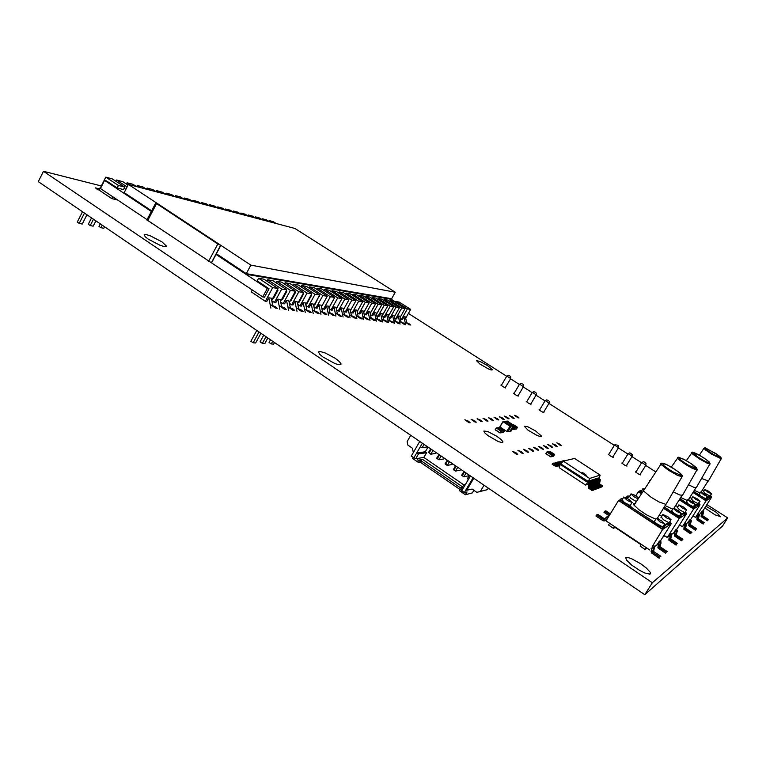 <?xml version="1.0" encoding="UTF-8"?>
<svg xmlns="http://www.w3.org/2000/svg" width="766" height="766" viewBox="0 0 766 766"><rect width="100%" height="100%" fill="white"/><g stroke="black" fill="none" stroke-linecap="round" stroke-linejoin="round"><path stroke-width="1.15" d="M640.788 563.757L631.136 558.471L627.632 557.428L625.841 557.772L626.387 559.936L631.519 564.982L639.572 570.411L644.819 573.016L649.894 574.146L650.487 573.686L650.286 572.394L646.542 568.142L640.788 563.757M496.751 436.208L487.674 431.421L483.853 431.086L485.108 433.221L488.009 435.682L498.254 441.58L502.372 442.652L502.994 441.896L501.079 439.493L496.751 436.208M521.435 451.662L517.94 450.274L521.914 453.185L523.216 453.28L521.435 451.662M515.92 452.696L512.358 451.289L516.399 454.248L517.711 454.334L515.92 452.696M335.259 358.344L325.349 353.011L320.178 351.47L318.465 351.862L319.719 354.285L323.041 357.052L335.144 363.611L338.945 364.712L340.918 364.501L341.081 363.917L339.386 361.571L335.259 358.344M275.77 306.84L270.676 304.801L275.54 308.133L277.34 308.315L275.77 306.84M474.652 420.697L471.1 419.27L474.987 422.085L476.299 422.19L474.652 420.697M284.626 307.961L279.638 305.96L284.416 309.244L286.187 309.426L284.626 307.961M468.514 421.243L464.895 419.806L468.849 422.669L470.171 422.765L468.514 421.243M531.987 449.69L528.617 448.33L532.475 451.155L533.739 451.26L531.987 449.69M526.788 450.667L523.36 449.288L527.276 452.151L528.559 452.256L526.788 450.667M546.503 446.808L543.314 445.486L547.01 448.177L548.217 448.311L546.503 446.808M536.832 448.608L533.519 447.267L537.32 450.035L538.565 450.159L536.832 448.608M541.734 447.698L538.488 446.367L542.232 449.096L543.458 449.221L541.734 447.698M486.391 419.634L482.963 418.255L486.745 420.974L488.009 421.099L486.391 419.634M480.608 420.161L477.122 418.753L480.952 421.52L482.245 421.635L480.608 420.161M502.592 418.035L499.346 416.694L502.965 419.299L504.181 419.442L502.592 418.035M491.81 419.002L488.449 417.633L492.174 420.314L493.419 420.438L491.81 419.002M497.268 418.514L493.974 417.154L497.641 419.797L498.877 419.931L497.268 418.514M293.225 309.052L288.332 307.08L293.043 310.307L294.786 310.508L293.225 309.052M162.028 241.893L150.337 235.851L146.277 234.635L144.228 234.76L145.224 236.771L148.336 239.203L160.142 245.292L163.972 246.46L166.318 246.01L162.028 241.893M309.703 311.149L305.002 309.225L309.579 312.365L311.255 312.566L309.703 311.149M301.574 310.115L296.787 308.171L301.431 311.35L303.135 311.551L301.574 310.115M98.431 188.589L95.367 187.871L99.772 190.571M325.282 313.122L320.762 311.255L325.205 314.309L326.823 314.52L325.282 313.122M317.603 312.155L312.988 310.259L317.497 313.351L319.144 313.562L317.603 312.155M347.132 315.898L342.852 314.098L347.122 317.028L348.654 317.258L347.132 315.898M332.76 314.079L328.327 312.231L332.712 315.238L334.302 315.458L332.76 314.079M340.037 314.998L335.69 313.179L340.008 316.147L341.569 316.368L340.037 314.998M550.946 445.812L547.805 444.51L551.453 447.153L552.64 447.296L550.946 445.812M535.625 430.961L527.63 426.691L524.327 426.26L528.071 430.224L537.272 435.586L540.978 436.697L541.533 436.122L535.625 430.961M559.85 444.156L556.815 442.882L560.367 445.448L561.526 445.601L559.85 444.156M555.465 444.969L552.372 443.686L555.963 446.291L557.141 446.434L555.465 444.969M512.598 417.001L509.457 415.689L512.99 418.217L514.168 418.37L512.598 417.001M507.561 417.441L504.373 416.12L507.944 418.686L509.122 418.772L507.561 417.441M517.5 416.56L514.417 415.268L517.893 417.757L519.061 417.92L517.5 416.56M367.335 318.465L363.275 316.731L367.374 319.546L368.848 319.786L367.335 318.465M379.974 320.073L376.058 318.378L380.051 321.117L381.478 321.366L379.974 320.073M622.49 462.846L621.8 463.047L624.663 465.154L627 466.159L626.607 465.355M608.941 454.123L608.261 454.324L610.483 456.038L613.154 457.359L613.039 456.603M704.797 507.982L715.023 514.819L720.567 516.667L716.22 512.282L705.907 506.221M636.153 471.645L635.464 471.846L637.724 473.599L640.414 474.939L640.29 474.183M649.884 480.502L649.137 480.378L649.53 481.029M539.848 409.609L539.072 409.743L541.217 411.371L543.831 412.644L543.831 412.012M526.989 401.327L526.213 401.461L528.348 403.079L530.953 404.333L530.962 403.711M514.235 393.121L513.469 393.245L515.595 394.854L518.18 396.099L518.199 395.476M501.596 384.972L500.83 385.106L502.936 386.686L505.522 387.931L505.541 387.318M487.387 365.459L479.784 361.361L476.509 360.662L479.88 364.013L488.459 368.953L491.121 369.988L492.567 369.786L487.387 365.459M360.767 317.631L356.64 315.879L360.796 318.723L362.289 318.962L360.767 317.631M354.036 316.779L349.842 314.998L354.045 317.89L355.558 318.12L354.036 316.779M386.074 320.839L382.215 319.173L386.16 321.873L387.567 322.132L386.074 320.839M373.731 319.278L369.748 317.564L373.789 320.341L375.244 320.59L373.731 319.278M397.822 322.333L394.088 320.705L397.937 323.338L399.306 323.606L397.822 322.333M392.02 321.596L388.218 319.949L392.115 322.62L393.504 322.879L392.02 321.596M403.49 323.051L399.814 321.442L403.615 324.047L404.975 324.315L403.49 323.051M409.034 323.759L405.415 322.17L409.168 324.736L410.509 325.004L409.034 323.759M549.145 451.509L549.978 451.365L554.632 454.439L553.607 456.201L551.424 456.651L551.951 455.1L550.697 456.814L553.627 456.172L554.364 454.583L552.765 456.364L553.607 456.201L552.918 456.325L554.613 454.41L549.978 451.365L549.586 451.729L554.584 454.382L552.525 454.985L547.02 451.959L551.654 455.004L552.382 454.851L551.654 455.004L552.42 455.004L551.271 456.689M550.697 456.814L551.692 455.157L546.934 452.055L545.938 453.711L550.582 456.756L551.577 455.109L550.697 456.814L545.88 453.769L546.934 452.055L551.702 455.148L547.604 451.844M546.876 451.997L545.88 453.644L546.867 451.997M554.622 454.535L549.978 451.356L549.117 451.538M552.382 454.851L553.885 454.544L552.382 454.851L553.875 454.535L549.251 451.5L547.719 451.796L549.26 451.509L547.747 451.816L552.382 454.851M551.415 456.66L552.765 456.364M547.633 451.816L546.981 451.95M583.51 474.068L581.94 472.689L582.945 472.775L586.239 475.179L582.993 473.714L581.93 472.612L582.945 472.775L586.229 475.102L583.51 474.068M588.575 481.172L590.672 482.906L589.782 487.214L593.152 489.493L592.137 490.604L588.288 487.971L589.073 483.528L588.001 482.551M589.973 487.406L589.293 487.214L589.724 486.745M588.441 481.517L590.28 483.26L589.293 486.898M552.64 463.239L556.403 465.23L552.64 463.239L552.066 464.177L555.896 466.618L559.372 464.005L560.319 464.34M560.98 463.459L559.151 462.75L555.925 465.364M559.707 463.976L556.853 466.35M556.623 466.523L557.332 466.235M560.099 462.875L559.486 462.693M589.628 480.761L591.783 482.532L590.873 486.774L594.253 489.091L593.669 490.039L592.874 489.943M591.084 487.013L590.423 486.87L590.845 486.362M589.198 480.904L591.381 482.772L590.414 486.506M561.641 462.798L560.032 462.654M557.227 466.322L560.061 464.167M561.315 462.578L560.712 462.396M590.739 480.397L592.913 482.254L592.003 486.429L595.345 488.698L594.77 489.637L593.976 489.541M592.185 486.621L591.534 486.487L591.946 485.97M590.318 480.531L592.463 482.302L591.524 486.123M562.273 462.166L561.248 462.358M558.452 466.015L560.099 464.981M562.445 461.994L561.918 462.109M591.84 480.033L594.004 481.891L593.076 485.998L596.436 488.306L595.862 489.235L595.067 489.148M593.286 486.228L592.635 486.094L593.047 485.587M591.419 480.167L593.564 481.929L592.625 485.73M592.932 479.669L595.067 481.421L594.167 485.615L597.509 487.913L596.934 488.842L596.159 488.756M594.378 485.845L593.727 485.711L594.138 485.204M592.52 479.813L594.675 481.661L593.717 485.357M594.023 479.315L596.149 481.058L595.249 485.232L598.581 487.521L598.007 488.449L597.231 488.363M595.46 485.472L594.799 485.28L595.22 484.83M593.602 479.449L595.757 481.297L594.799 484.974M595.096 478.961L597.241 480.789L596.321 484.859L599.644 487.138L599.079 488.057L598.303 487.971M596.532 485.089L595.891 484.955L596.293 484.447M594.684 479.095L596.829 480.933L595.881 484.6M596.168 478.606L598.303 480.435L597.413 484.524L600.697 486.755L600.132 487.674L599.366 487.588M597.595 484.715L596.963 484.581L597.356 484.083M595.757 478.74L597.873 480.474L596.944 484.217M597.231 478.262L599.357 480.081L598.447 484.112L601.741 486.372L600.42 487.205M598.648 484.342L598.007 484.16L598.418 483.71M596.819 478.396L598.955 480.215L598.007 483.853M598.284 477.907L600.381 479.621L599.519 483.786L602.785 485.998L601.463 486.822M599.701 483.968L599.06 483.786L599.462 483.346M597.882 478.041L599.979 479.755L599.06 483.48M497.153 427.859L496.272 427.974L495.248 429.707L496.311 428.06L495.305 429.755L499.959 432.828L500.964 431.134L496.368 427.955L497.258 427.868L496.397 427.964L501.05 431.038L501.902 430.932L497.258 427.868L498.944 427.648L499.872 427.572L499.02 427.667L503.645 430.712L504.488 430.616L499.738 427.591M500.074 432.895L502.688 432.551L503.645 430.712L504.516 430.76L503.683 430.865L502.755 432.426L503.501 432.474L504.516 430.636L503.645 430.712L498.992 427.658L497.124 427.888M502.688 432.551L499.939 432.924L495.276 429.841L499.939 432.924L501.223 432.292L501.931 431.086L501.088 431.191L500.083 432.886L501.922 430.942L501.002 431.162L496.397 427.964L500.964 431.134L499.968 432.934M499.767 427.562L497.258 427.868L501.902 430.932L503.645 430.712L501.931 431.086L503.683 430.865L501.931 431.086L500.782 432.809M503.511 432.455L504.526 430.645L499.834 427.562L504.516 430.636L503.377 432.474M502.573 432.599L500.916 432.79L502.544 432.579M515.652 429.094L513.239 429.391L514.034 429.286L514.551 427.706L513.249 429.372L514.034 429.276L513.105 429.41L515.011 427.648L513.689 426.672L514.963 427.514L514.178 427.6L515.02 427.6L514.034 429.276L516.437 428.979L517.395 427.371L516.677 427.457L515.518 429.113L517.404 427.275L512.789 424.326M513.431 427.112L514.235 427.696L513.364 427.217L514.101 427.696L513.134 429.324L514.235 427.696L513.431 427.112M514.225 425.772L517.366 427.227L515.001 427.658L516.629 427.361L514.963 427.514L516.59 427.323L514.225 425.772M512.406 428.845L513.249 429.372L512.406 428.845M512.818 424.307L517.385 427.246L516.303 429.017M512.263 424.374L517.395 427.246L516.428 428.998M514.024 429.295L515.518 429.113M512.358 428.912L513.105 429.4L512.358 428.912M506.192 421.233L503.032 421.673L510.06 426.269L511.075 425.963L504.2 421.453L511.075 425.963L513.21 425.925L506.154 421.262M509.945 431.229L513.21 425.925L510.089 431.172L507.982 431.44L511.113 426.164L507.839 431.497M252.292 289.95L251.248 291.875L265.323 301.287L272.744 287.643L258.602 278.278L257.204 280.873L269.058 288.734L264.471 297.179L262.767 296.94L146.938 219.947M156.551 203.584L155.776 202.885L156.408 202.904L220.828 245.379L217.841 244.009L156.551 203.584L147.666 220.723M681.893 476.959L665.922 504.459L658.904 501.902L651.177 497.287L643.928 491.322L643.22 490.049L643.89 489.503M634.755 504.133L661.623 463.114L665.903 464.234L673.429 468.371L680.428 473.388L682.037 475.073L682.41 476.768L677.68 475.504L668.335 470.161L661.479 464.799L660.78 463.679L661.364 463.306M662.102 463.124L664.285 466.073L672.366 471.607L681.979 475.782L679.653 472.766L676.043 470.094L667.349 464.933L662.102 463.124M662.743 514.436L667.914 516.772L671.15 519.827L666.497 517.921L662.743 514.436M670.92 519.932L669.455 522.527L668.747 522.565L663.413 519.702L661.221 517.088M656.165 518.323L661.489 520.708L664.811 523.877L660.033 521.952L656.165 518.323M664.562 523.992L663.04 526.692L662.322 526.711L656.855 523.772L654.566 521.751L654.604 521.043M623.687 497.048L628.972 499.422L632.18 502.477L627.44 500.591L623.687 497.048M631.95 502.592L630.447 505.273L629.671 505.282L624.28 502.391L622.107 499.767M638.011 498.896L633.721 496.521L631.04 493.878L634.382 494.999L638.614 497.929M636.335 501.586L630.925 498.379L629.595 496.454M655.696 519.137L646.734 514.905L638.739 509.543L633.922 504.995L633.549 503.444L635.263 503.319M657.707 517.423L658.387 518.936M628.407 497.335L627.258 496.042L629.911 495.947M628.465 497.239L626.712 498.082M651.751 520.363L652.622 521.129L651.971 522.201L651.1 521.407L651.751 520.363L623.265 502.065L620.441 499.25L621.619 498.513L622.634 498.934M670.231 524.279L669.225 524.969L667.253 524.116L667.885 523.101L663.844 525.715L665.185 527.065L663.653 527.688L659.679 525.945L652.622 521.158M667.885 523.101L669.867 523.954L670.777 523.417L669.762 521.77M659.239 514.982L661.738 516.255M651.971 522.201L661.317 528.157L663.5 528.751L664.313 527.65M620.134 499.911L620.364 501.175L623.486 503.712L623.936 504.018L624.587 502.975M665.156 527.094L663.653 528.693M651.1 521.407L623.936 504.018M627.373 497.785L626.626 497.115L627.258 496.109M627.249 496.081L626.626 497.115M660.867 556.355L653.561 551.453L654.671 546.79L653.714 545.248L652.67 545.976L653.647 547.939L652.421 552.075L659.852 557.141L659.191 558.175L659.852 557.141M659.191 558.175L651.445 552.822L651.09 551.252L652.383 547.853L652.01 547.02M666.209 552.219L665.568 553.224L666.209 552.219L659.019 547.374L660.168 543.285L659.22 541.38L657.094 544.75L654.624 546.503M665.568 553.224L657.917 547.862L658.578 542.395M667.167 551.472L660.053 546.723L661.106 541.993L660.206 540.691L659.22 541.38M608.549 516.753L606.911 516.906L603.761 519.712L596.59 514.991L597.863 514.407L604.862 519.051M606.854 519.482L604.585 520.87L603.168 520.794L595.958 516.016L596.59 514.991M607.84 517.883L605.389 520.344L606.624 519.741M608.98 516.054L607.735 516.648M696.907 470.046L682.477 495.334L679.547 494.922L673.237 491.801M671.284 467.069L678.245 457.187L684.775 459.791L691.861 464.139L696.62 467.94L697.319 469.912L692.885 468.591L686.413 465L678.896 459.686L677.336 458.011L677.738 457.455M678.456 457.283L680.601 459.964L688.136 465.058L696.945 468.955L691.296 463.756L683.224 458.987L678.456 457.283M678.829 504.928L683.626 507.14L686.652 509.917L682.315 508.059L678.829 504.928M686.47 509.993L685.072 512.425L684.44 512.435L679.471 509.735L677.393 507.389M673.19 508.26L678.121 510.52L681.223 513.383L676.771 511.516L673.19 508.26M681.022 513.469L679.605 515.958L678.935 515.987L673.85 513.23L671.725 510.788M642.071 492.375L641.305 491.475L642.885 488.718L644.263 488.938M674.339 507.695L674.951 508.729M672.749 509.16L665.118 505.598M641.879 492.672L639.964 490.585L641.937 490.47M668.546 511.094L669.149 510.127L669.982 510.874L669.369 511.822L663.662 507.915M670.796 511.583L669.982 510.884L669.522 512.042L676.493 516.523L679.835 517.883L680.773 516.858L677.642 515.844L670.796 511.583L670.193 512.55M685.79 514.043L684.967 514.637L683.119 513.833L683.712 512.894L680.246 515.125L681.51 516.322L680.773 516.858M683.712 512.894L685.522 513.689L686.317 513.23L685.35 511.765M675.669 505.579L677.853 506.671M639.648 491.322L641.286 493.63M680.16 517.826L680.907 517.318M677.527 543.448L670.69 538.881L671.772 534.62L670.872 533.203L669.982 533.825L670.892 535.635L669.79 539.532L676.665 544.119L676.052 545.086L676.665 544.119M676.052 545.086L668.852 540.164L669.369 534.783M682.113 539.906L675.411 535.444L676.483 531.642L675.593 529.89L676.445 529.287L677.316 530.675L676.263 534.821L682.937 539.264L681.52 540.834L682.937 539.264M681.52 540.834L674.492 536.056L674.999 530.819M709.833 464.091L696.304 487.674L693.824 487.3L688.366 484.639M686.307 460.653L692.359 452.151L696.189 453.482L703.925 457.944L709.373 462.042L710.168 463.995L707.612 463.392L699.942 459.255L692.962 454.362L691.526 452.859L691.861 452.409M692.55 452.237L697.845 456.986L705.486 461.496L709.833 463.085L707.64 460.577L700.641 455.904L692.55 452.237M692.732 496.703L697.213 498.81L700.047 501.347L695.978 499.556L692.732 496.703M699.894 501.404L697.998 503.674L693.345 501.136L691.382 499.011M687.849 499.595L692.435 501.74L695.337 504.363L691.171 502.544L687.849 499.595M695.174 504.421L693.23 506.757L688.471 504.162L686.46 501.96M688.691 499.279L689.141 499.911M687.361 500.533L680.763 497.469M683.55 502.218L684.201 501.366L684.9 501.979L684.325 502.879L679.442 499.566M685.675 502.649L684.9 501.979L684.325 502.889L684.938 503.444L690.989 507.245L694.36 508.48L694.925 507.58L692.062 506.604L685.675 502.649L685.11 503.549M699.243 505.206L698.525 505.713L696.811 504.957L697.366 504.076L694.369 506.01L695.566 507.111L694.925 507.58M697.366 504.076L699.08 504.832L699.751 504.421L698.812 503.118M689.85 497.431L691.775 498.388M695.557 507.169L694.36 508.48M691.87 532.341L685.522 528.167L686.489 524.145L685.656 522.824L684.881 523.37L685.733 525.045L684.67 528.617L691.123 532.925L690.559 533.816L691.123 532.925M690.559 533.816L683.827 529.268L684.306 524.26M695.844 529.268L689.544 525.074L690.578 521.589L689.745 519.951L690.482 519.434L691.296 520.727L690.31 524.595L696.562 528.712L695.289 530.139L696.562 528.712M695.289 530.139L688.711 525.706L689.189 520.823M721.084 458.901L708.358 481L701.465 478.357M699.339 455.148L704.031 448.139L705.476 447.88L718.527 455.339L720.94 457.388L721.361 458.834L711.729 454.276L705.208 449.738L704.155 448.005M704.835 447.842L706.884 450.111L713.529 454.516L721.065 457.963L715.923 453.529L704.835 447.842M704.873 489.531L708.368 491.092L711.729 493.869L707.899 492.136L704.873 489.531M711.614 493.917L709.823 496.033L705.448 493.63L703.59 491.705M700.593 492.069L704.883 494.108L707.612 496.512L703.695 494.75L700.593 492.069M707.478 496.56L705.658 498.733L701.177 496.282L699.281 494.281M700.076 493.017L694.312 490.355M696.6 494.501L697.213 493.706L697.874 494.271L697.338 495.114L693.106 492.26M710.972 497.498L710.35 497.929L708.761 497.211L709.278 496.387L706.654 498.082L707.803 499.116L706.759 499.499L697.874 494.271L697.338 495.095M709.278 496.387L710.915 497.096L711.49 496.598L710.561 495.564M702.231 490.297L703.935 491.15M697.874 494.29L697.577 495.382L703.59 499.173L706.443 500.38L707.238 499.509M706.702 500.351L707.267 499.968M704.347 522.68L698.353 518.745L699.31 515.192L698.506 513.804L697.836 514.273L698.63 515.844L697.635 519.176L703.695 523.188L703.159 524.03L703.695 523.188M703.159 524.03L696.84 519.788L697.299 515.116M707.822 519.99L701.934 516.131L702.872 512.818L702.087 511.286L702.738 510.826L703.523 512.195L702.585 515.662L708.454 519.501L707.305 520.803L708.454 519.501M707.305 520.803L701.034 516.533L701.57 512.109M548.341 400.532L546.723 399.804L548.341 400.532M545.268 400.637L549.069 403.127L549.212 401.307M535.444 392.278L533.806 391.57L535.444 392.278M532.37 392.384L536.162 394.854L536.296 393.035M522.651 384.092L521.014 383.383L522.651 384.092M519.578 384.197L523.35 386.639L523.484 384.838M509.974 375.982L508.318 375.263L509.974 375.982M506.891 376.077L510.654 378.5L510.778 376.7M617.061 445.027L618.65 445.745L617.061 445.027M614.6 444.998L618.421 447.603L618.641 445.745M630.686 453.74L632.266 454.458L630.332 453.051L629.69 452.936L630.686 453.74M628.187 453.702L632.036 456.325L632.256 454.468M644.426 462.54L645.997 463.248L643.823 461.726L644.426 462.54M641.898 462.473L645.776 465.125L645.987 463.258M643.402 461.678L641.745 462.559L635.809 472.201M514.168 425.618L513.163 425.724L506.326 421.243L507.293 421.128L514.158 425.609L507.341 421.147M511.075 431.067L510.089 431.172M507.169 421.156L503.013 421.559L499.844 426.882L506.805 431.488L509.945 426.202L503.051 421.683L499.93 426.968M633.999 505.11L634.621 505.866M657.266 518.467L665.836 504.459M634.2 504.363L633.549 504.373M551.309 456.699L550.668 456.842M551.396 456.68L552.803 456.373M502.649 432.589L503.415 432.493M500.82 432.819L500.045 432.924M496.244 428.012L495.248 429.812L499.93 432.914M515.623 429.113L516.332 429.027M513.996 429.314L515.556 429.123M634.143 504.44L633.626 504.526M101.342 185.937L43.461 171.278L38.3 181.647L644.771 594.722L652.345 582.744L727.7 517.931L706.922 504.622M644.771 594.722L722.491 526.098L727.7 517.931M655.447 471.655L645.719 465.422M641.63 462.798L631.988 456.622M627.919 454.018L618.373 447.909M614.332 445.314L548.954 403.433M545.028 400.924L536.047 395.17M532.14 392.661L523.235 386.964M519.348 384.475L510.539 378.825M506.671 376.345L408.374 313.38M43.461 171.278L652.345 582.744M419.739 441.446L411.208 456.134L415.727 458.729L418.112 458.346L417.317 459.734L419.261 461.075L418.466 462.453L420.237 462.157L460.012 489.512M418.466 462.453L412.615 458.432L413.171 457.474M488.335 488.172L487.415 489.713L476.873 492.356L472.124 489.101L466.666 490.288L473.79 478.271M483.997 485.213L480.167 491.648M413.324 452.495L412.376 448.177L407.828 445.056L407.081 441.647L410.748 435.327M473.129 477.821L464.33 492.672L467.04 491.973L465.393 494.759L472.316 492.921L473.876 490.307M465.393 494.759L459.361 490.604L461.908 487.932M464.33 492.672L460.826 489.752L463.727 484.849L464.531 485.903L470.42 475.964M461.63 490.815L464.531 485.903M422.363 443.236L413.822 457.924M468.285 479.573L467.471 478.53L469.395 475.274M465.402 484.447L463.727 484.849M428.05 447.114L425.331 451.777L426.614 452.658L423.837 457.436L463.794 484.83M463.87 471.511L461.716 475.332L463.861 476.797L468.553 475.753L469.003 475.006M455.502 465.814L453.386 469.644L455.511 471.1L460.289 470.123L460.73 469.376M447.181 460.146L445.103 463.985L447.22 465.431L452.074 464.522L452.515 463.775M438.908 454.506L436.859 458.355L438.966 459.791L443.897 458.949L444.337 458.202M430.684 448.905L428.634 452.256L430.751 454.19L435.768 453.415L436.199 452.668M423.837 457.436L418.705 458.26L420.658 459.6L422.42 459.303L462.549 486.85M462.137 487.549L461.553 487.693M420.658 459.6L419.261 461.075M418.705 458.26L417.317 459.734M422.42 459.303L421.032 460.778L461.036 488.268M420.237 462.157L421.032 460.778M460.864 489.685L460.184 489.215M426.614 452.658L418.552 453.874L415.727 458.729M427.677 446.856L422.19 447.622L424.067 444.395M425.331 451.777L416.647 453.07L418.552 453.874M420.285 446.808L422.19 447.622M461.812 474.91L463.861 476.797L466.092 473.024M464.981 472.268L463.468 472.105M462.482 475.37L464.139 472.565M453.453 469.194L455.511 471.1L457.733 467.327M456.613 466.561L455.09 466.408M454.114 469.654L455.76 466.858M445.132 463.516L447.22 465.431L449.422 461.668M448.282 460.893L446.77 460.73M445.793 463.976L447.43 461.18M436.859 457.877L438.966 459.791L441.159 456.038M440.01 455.253L438.487 455.09M437.52 458.327L439.148 455.54M428.634 452.256L430.751 454.19L432.943 450.446M431.775 449.642L430.253 449.479M429.286 452.706L430.913 449.929M588.977 483.968L585.588 485.117L559.266 467.777L560.262 464.426L563.269 461.17L574.596 458.441L600.132 475.111L589.648 478.482L588.269 481.958L585.588 485.117M598.055 479.2L597.403 479.42M596.992 479.554L596.341 479.775M595.929 479.909L595.268 480.129M594.847 480.272L594.186 480.493M593.765 480.627L593.095 480.856M592.673 480.991L591.994 481.22M591.572 481.364L590.892 481.594M590.462 481.728L589.772 481.958M587.876 482.59L560.262 464.426M598.619 478.53L597.968 478.74M597.566 478.874L596.905 479.095M596.503 479.229L595.843 479.449M595.431 479.583L594.77 479.803M594.349 479.937L593.688 480.167M593.267 480.301L592.597 480.521M592.175 480.665L591.496 480.885M591.065 481.029L590.385 481.259M589.954 481.402L589.265 481.632M588.834 481.776L560.645 463.794M599.127 478.357L600.132 475.111M589.648 478.482L563.269 461.17M593.152 489.493L592.137 490.604M589.542 487.549L592.721 489.646M560.568 462.76L561.239 463.21M594.253 489.091L593.248 490.192M590.653 487.157L593.832 489.244M556.796 464.857L553.875 462.932L553.588 463.43M560.262 464.301L558.558 465.929M557.064 464.608L553.875 462.932M595.345 488.698L594.349 489.79M591.764 486.764L594.923 488.852M557.485 464.206L555.111 462.645L554.823 463.124M557.753 463.957L555.111 462.645M596.436 488.306L595.441 489.388M592.865 486.381L596.015 488.449M558.175 463.554L556.336 462.348L556.049 462.827M558.433 463.306L556.336 462.348M597.509 487.913L596.523 488.995M593.956 485.998L597.097 488.057M558.854 462.913L557.552 462.061L557.265 462.54M559.218 462.731L557.552 462.061M598.581 487.521L597.595 488.603M595.038 485.615L598.169 487.674M560.061 462.626L558.759 461.764L558.471 462.243M560.415 462.444L558.759 461.764M599.644 487.138L598.667 488.21M596.12 485.232L599.232 487.281M561.267 462.338L559.956 461.477L559.668 461.955M561.612 462.157L559.956 461.477M600.697 486.755L599.73 487.827M597.183 484.859L600.295 486.898M562.416 462.022L561.143 461.199L560.865 461.668M562.656 461.783L561.143 461.199M601.741 486.372L600.774 487.435M598.246 484.485L601.339 486.515M563.048 461.391L562.043 461.381M563.316 461.161L562.33 460.912M602.785 485.998L601.817 487.052M599.299 484.112L602.382 486.142M564.035 460.988L563.221 461.094M564.485 460.873L563.498 460.634M125.835 189.394L124.178 188.292M115.915 181.255L116.566 179.972L127.099 186.923M116.566 179.972L122.771 181.619L128.037 185.094M95.903 220.886L93.193 226.2L90.216 225.606L88.262 224.266L91.508 217.889M93.471 219.22L90.216 225.606M394.71 318.072L395.744 318.733L401.815 307.999L390.143 300.531L393.523 301.095L405.128 308.526L400.101 317.411M390.143 300.531L389.674 301.344M401.815 307.999L405.128 308.526M395.744 318.733L396.644 318.857L398.272 315.975L399.833 316.186L401.049 321.739M400.063 324.114L398.272 315.975M217.257 207.816L217.745 206.887L220.771 208.84M217.745 206.887L222.427 208.132L225.443 210.076M368.456 304.083L364.472 311.207M364.013 313.782L365.382 314.673L371.778 303.259L359.503 295.341L363.314 295.992L375.512 303.853L370.17 313.38M359.503 295.341L358.976 296.279M371.778 303.259L375.512 303.853M365.382 314.673L366.397 314.807L368.111 311.743L369.873 311.992L371.156 317.88M369.988 320.389L368.111 311.743M381.037 306.065L377.15 312.978M376.738 315.563L377.964 316.358L384.226 305.222L372.199 297.495L375.838 298.108L387.788 305.787L382.579 315.046M372.199 297.495L371.702 298.386M384.226 305.222L387.788 305.787M377.964 316.358L378.931 316.482L380.616 313.495L382.291 313.734L383.546 319.479M382.454 321.931L380.616 313.495M262.01 219.574L262.432 218.77L265.304 220.608M262.432 218.77L266.511 219.861L269.373 221.68M258.602 278.278L264.021 279.188L278.068 288.476L271.691 300.205M272.744 287.643L278.068 288.476M265.323 301.287L266.769 301.478L268.761 297.821L271.26 298.166L272.734 305.213M256.773 330.452L250.903 341.243L253.144 342.775L255.7 342.948L260.957 333.306M270.905 308.114L268.761 297.821M253.144 342.775L259.023 331.984M387.089 307.032L383.259 313.84M382.876 316.415L384.034 317.172L390.229 306.17L378.327 298.529L381.87 299.123L393.705 306.726L388.554 315.851M378.327 298.529L377.839 299.391M390.229 306.17L393.705 306.726M384.034 317.172L384.972 317.296L386.639 314.338L388.276 314.567L389.521 320.245M388.467 322.678L386.639 314.338M156.159 191.768L156.733 190.657L159.97 192.773M156.733 190.657L162.306 192.142L165.523 194.238M355.233 301.995L351.134 309.33M350.627 311.906L352.149 312.901L358.68 301.191L346.155 293.081L350.167 293.761L362.615 301.814L357.138 311.628M346.155 293.081L345.6 294.077M358.68 301.191L362.615 301.814M352.149 312.901L353.212 313.045L354.974 309.904L356.822 310.163L358.124 316.205M356.879 318.761L354.974 309.904M247.772 215.83L248.222 214.987L251.143 216.864M248.222 214.987L252.483 216.127L255.394 217.994M200.864 203.517L201.381 202.53L204.474 204.532M201.381 202.53L206.303 203.842L209.367 205.824M126.38 184.003L127.022 182.748L130.354 184.941M127.022 182.748L133.054 184.357L136.367 186.531M104.588 226.793L103.812 228.316L100.911 227.741L98.977 226.42L100.279 223.864M102.223 225.185L100.911 227.741M341.301 299.803L337.107 307.367M336.533 309.933L338.227 311.044L344.901 299.018L332.109 290.707L336.331 291.425L349.047 299.678L343.417 309.78M332.109 290.707L331.525 291.76M344.901 299.018L349.047 299.678M338.227 311.044L339.348 311.188L341.138 307.961L343.091 308.238L344.422 314.443M343.091 317.057L341.138 307.961M225.156 209.894L225.635 208.984L228.641 210.918M225.635 208.984L230.212 210.2L233.19 212.125M240.409 213.896L240.869 213.034L243.818 214.93M240.869 213.034L245.235 214.193L248.165 216.079M393.025 307.951L389.224 314.673M388.86 317.258L389.961 317.957L396.089 307.099L384.302 299.535L387.768 300.128L399.488 307.635L394.394 316.636M384.302 299.535L383.823 300.387M396.089 307.099L399.488 307.635M389.961 317.957L390.88 318.082L392.527 315.171L394.126 315.391L395.352 321.002M394.337 323.396L392.527 315.171M400.417 318.867L401.394 319.489L407.397 308.88L395.84 301.488L399.143 302.053L410.643 309.397L405.674 318.158M395.84 301.488L395.39 302.292M407.397 308.88L410.643 309.397M401.394 319.489L402.274 319.604L403.883 316.76L405.405 316.971L406.622 322.448M405.654 324.803L403.883 316.76M326.622 297.486L322.314 305.289M321.672 307.836L323.549 309.081L330.385 296.729L317.306 288.207L321.758 288.954L334.752 297.419L328.978 307.846M317.306 288.207L316.693 289.318M330.385 296.729L334.752 297.419M323.549 309.081L324.736 309.234L326.565 305.921L328.624 306.209L329.983 312.585M328.566 315.257L326.565 305.921M374.919 305.146L370.888 312.107M370.457 314.682L371.749 315.525L378.078 304.255L365.928 296.432L369.652 297.064L381.727 304.83L376.451 314.223M365.928 296.432L365.42 297.342M378.078 304.255L381.727 304.83M371.749 315.525L372.736 315.659L374.44 312.633L376.154 312.873L377.427 318.694M376.298 321.165L374.44 312.633M277.407 289.701L278.058 290.132L273.529 298.453L272.706 298.338M271.806 300.789L274.372 302.493L281.706 289.05L267.727 279.82L272.983 280.71L286.867 289.864L280.586 301.383M267.727 279.82L266.999 281.16M281.706 289.05L286.867 289.864M274.372 302.493L275.779 302.685L277.742 299.075L280.174 299.42L281.62 306.352M263.743 335.202L260.105 341.866L262.317 343.379L264.797 343.541L267.832 337.988M279.868 309.225L277.742 299.075M262.317 343.379L265.955 336.705M311.13 295.034L311.58 295.331L307.252 303.183L306.697 303.106M305.979 305.624L308.066 307.003L315.056 294.316L301.689 285.565L306.39 286.36L319.671 295.044L313.734 305.806M301.689 285.565L301.048 286.743M315.056 294.316L319.671 295.044M308.066 307.003L309.32 307.176L311.197 303.767L313.361 304.073L314.749 310.623M313.227 313.351L311.197 303.767M254.973 217.726L255.413 216.902L258.305 218.76M255.413 216.902L259.578 218.013L262.46 219.861M136.607 186.598L137.191 185.458L140.484 187.622M137.191 185.458L143.07 187.019L146.344 189.173M117.188 187.986L123.508 189.604L124.781 187.124L118.471 185.487L117.188 187.986L106.57 180.939L104.549 180.412L100.423 188.532L147.082 219.689M112.717 196.738L111.769 198.595L99.178 190.179L105.823 177.109L118.471 185.487M105.823 177.109L112.209 178.813L124.781 187.124M111.769 198.595L117.6 200.003M86.97 214.796L82.288 224.017L79.224 223.404L77.261 222.054L82.489 211.742M96.918 189.125L100.327 187.929M84.461 213.092L79.224 223.404M303.058 293.761L303.547 294.087L299.18 302.053L298.558 301.957M297.792 304.466L299.994 305.921L307.07 293.052L293.56 284.186L298.386 285.009L311.81 293.799L305.787 304.744M293.56 284.186L292.89 285.402M307.07 293.052L311.81 293.799M299.994 305.921L301.287 306.094L303.183 302.647L305.414 302.953L306.821 309.598M305.232 312.365L303.183 302.647M232.874 211.914L233.343 211.033L236.311 212.948M233.343 211.033L237.805 212.22L240.763 214.126M286.206 291.09L286.8 291.492L282.328 299.688L281.572 299.583M280.72 302.053L283.161 303.671L290.4 290.429L276.583 281.314L281.697 282.185L295.427 291.214L289.222 302.541M276.583 281.314L275.875 282.616M290.4 290.429L295.427 291.214M283.161 303.671L284.521 303.853L286.465 300.301L288.83 300.636L290.266 307.472M270.494 339.798L269.038 342.469L271.221 343.963L273.634 344.116L274.506 342.526M288.562 310.297L286.465 300.301M271.221 343.963L272.686 341.291M294.747 292.449L295.293 292.804L290.869 300.885L290.18 300.789M289.385 303.279L291.702 304.82L298.855 291.76L285.191 282.769L290.161 283.611L303.729 292.526L297.629 303.662M285.191 282.769L284.502 284.033M298.855 291.76L303.729 292.526M291.702 304.82L293.024 304.992L294.939 301.488L297.237 301.814L298.654 308.545M297.017 311.35L294.939 301.488M183.658 199.007L184.194 197.963L187.344 200.003M184.194 197.963L189.365 199.332L192.486 201.362M174.715 196.661L175.28 195.589L178.449 197.657M175.28 195.589L180.575 196.996L183.725 199.055M318.982 296.279L315.113 304.284L314.606 304.207M313.926 306.745L315.918 308.056L322.821 295.542L309.608 286.905L314.175 287.681L327.312 296.25L321.452 306.84M309.608 286.905L308.976 288.045M322.821 295.542L327.312 296.25M315.918 308.056L317.134 308.219L318.982 304.858L321.098 305.155L322.476 311.618M321.002 314.319L318.982 304.858M348.358 300.914L344.212 308.363M343.666 310.929L345.275 311.982L351.881 300.119L339.223 291.913L343.34 292.612L355.922 300.76L350.368 310.718M339.223 291.913L338.658 292.928M351.881 300.119L355.922 300.76M345.275 311.982L346.366 312.126L348.147 308.947L350.043 309.215L351.364 315.333M350.081 317.919L348.147 308.947M268.895 221.374L269.306 220.598L272.15 222.418M269.306 220.598L273.299 221.661L276.124 223.471M209.156 205.69L209.664 204.733L212.718 206.715M209.664 204.733L214.461 206.006L217.496 207.979M165.552 194.248L166.126 193.156L169.324 195.244M166.126 193.156L171.555 194.602L174.744 196.68M146.507 189.212L147.091 188.091L150.356 190.236M147.091 188.091L152.817 189.614L156.063 191.739M334.062 298.663L329.811 306.343M329.198 308.899L330.989 310.067L337.739 297.888L324.803 289.471L329.141 290.209L341.99 298.558L336.293 308.832M324.803 289.471L324.21 290.553M337.739 297.888L341.99 298.558M330.989 310.067L332.138 310.23L333.947 306.955L335.948 307.233L337.299 313.524M335.92 316.166L333.947 306.955M192.371 201.286L192.898 200.271L196.01 202.301M192.898 200.271L197.934 201.611L201.037 203.622M361.925 303.049L357.885 310.278M357.406 312.854L358.842 313.801L365.315 302.244L352.915 294.23L356.822 294.891L369.145 302.848L363.735 312.509M352.915 294.23L352.379 295.197M365.315 302.244L369.145 302.848M358.842 313.801L359.886 313.936L361.619 310.833L363.429 311.092L364.721 317.057M363.515 319.585L361.619 310.833M211.588 262.767L220.828 245.379M104.549 180.412L151.333 211.464L123.872 193.233L124.188 192.611L151.668 210.832L124.188 192.611L128.382 184.424L294.891 228.431L395.237 292.277L250.827 265.151L128.382 184.424M250.827 265.151L246.279 273.606L391.579 298.769L246.279 273.606L245.934 274.247L391.302 299.267L395.237 292.277M246.279 273.606L216.376 253.757L246.279 273.606M245.934 274.247L216.031 254.408L267.363 288.476L269.058 288.734M391.302 299.267L395.562 301.995M319.384 296.538L318.886 296.461M311.58 295.331L311.015 295.245M303.547 294.087L302.934 293.991M295.293 292.804L294.613 292.698M286.8 291.492L286.053 291.367M278.058 290.132L277.235 290.008M262.767 296.94L267.363 288.476M667.253 524.116L664.16 526.127M649.74 549.978L606.011 520.851L618.593 500.514L662.638 529.459L652.661 545.986M626.751 496.923L625.477 497.488M620.201 499.805L618.593 500.514M662.638 529.459L671.227 523.8L660.464 540.892M658.865 543.429L658.099 544.032L658.894 542.778M652.278 548.169L651.55 548.686L652.345 547.431M651.138 548.408L651.55 548.686M647.059 548.197L645.202 549.481L640.156 546.12L641.027 544.731L614.332 526.951L613.48 528.329L608.53 525.026L609.631 523.255M645.202 549.481L646.322 547.7M613.48 528.329L615.098 527.458M610.358 513.814L605.791 510.788L604.585 511.334L603.972 512.33L609.152 515.767M609.765 514.771L604.585 511.334M669.149 510.127L664.275 506.958M683.119 513.833L680.543 515.499M663.49 508.203L679.298 518.486L667.31 537.493L663.988 535.3M639.706 491.226L638.317 491.839L641.228 493.725M638.317 491.839L635.828 495.851M679.298 518.486L686.662 513.632L676.665 529.459M675.344 531.566L674.482 532.399L675.277 531.144M671.715 534.362L673.62 533.012L675.593 529.89M669.982 533.825L667.31 537.493M669.618 535.855L668.871 536.382L669.666 535.128M666.755 537.138L664.821 535.855L663.078 537.071L664.132 535.396M684.115 501.318L680.007 498.666M696.811 504.957L694.657 506.355M679.289 499.815L693.613 509.045L682.429 526.749L679.557 524.882M693.613 509.045L700 504.842L690.683 519.587M689.515 521.426L688.653 522.335L689.438 521.091M686.441 523.906L689.745 519.961M684.881 523.37L682.429 526.749M684.536 525.256L683.779 525.802L684.565 524.547M681.922 526.424L680.045 525.198M679.959 525.342L678.733 526.194M697.127 493.658L693.632 491.418M708.761 497.211L706.932 498.398M692.971 492.481L706.061 500.849L695.576 517.423L693.067 515.805M706.061 500.849L711.317 496.962M711.643 497.172L702.91 510.96M701.876 512.598L701.014 513.555L701.79 512.33M699.253 514.809L702.087 511.286M697.826 514.283L695.576 517.423M697.51 516.045L696.754 516.581L697.529 515.355M695.097 517.107L693.297 515.949M693.144 516.179L692.588 516.571M559.687 463.995L559.218 464.11M556.221 465.163L555.743 465.288M507.982 431.44L506.968 431.564L510.108 426.279L514.206 425.81L511.094 431.047M502.975 421.616L499.853 426.882M208.591 261.426L217.841 244.009M211.387 262.728L220.637 245.34M669.331 524.959L669.972 523.944M670.135 524.423L670.777 523.417M628.848 505.78L628.206 506.814M630.667 507.982L631.318 506.948M653.494 521.962L652.843 523.006M657.19 525.859L657.841 524.815M668.287 524.538L668.929 523.523M630.083 506.364L629.441 507.398M627.861 496.674L627.23 497.68M653.743 551.616L652.699 552.372M653.417 550.63L652.373 551.386M654.547 547.776L653.513 548.523M659.239 547.594L660.225 546.876M658.923 546.637L659.909 545.919M660.033 543.86L661.02 543.151M607.831 517.912L607.4 518.122M603.493 519.587L604.738 518.984M685.024 514.628L685.618 513.68M685.723 514.168L686.317 513.23M674.224 515.173L674.836 514.206M680.888 517.347L681.501 516.38M684.067 514.225L684.67 513.287M670.901 539.092L670.011 539.743M670.604 538.182L669.704 538.824M671.658 535.539L670.767 536.181M675.622 535.645L676.474 535.022M675.325 534.754L676.177 534.141M676.359 532.169L677.201 531.566M698.573 505.704L699.128 504.823M699.176 505.301L699.731 504.43M688.883 505.981L689.448 505.081M697.692 505.33L698.247 504.449M685.675 528.301L684.909 528.866M685.398 527.458L684.622 528.023M686.384 524.997L685.608 525.553M689.773 525.313L690.511 524.777M689.496 524.49L690.233 523.954M690.463 522.086L691.191 521.56M710.398 497.919L710.915 497.096M710.925 497.574L711.442 496.751M698.611 494.893L698.075 495.736M701.618 497.996L702.154 497.153M707.257 499.987L707.794 499.145M709.575 497.565L710.101 496.741M698.535 518.927L697.864 519.415M698.266 518.132L697.596 518.62M699.195 515.834L698.525 516.313M702.116 516.303L702.767 515.834M701.857 515.537L702.508 515.068M702.767 513.277L703.408 512.818M650.468 572.834L649.597 574.203M502.994 441.896L502.573 442.614M341.081 363.917L340.669 364.664M166.318 246.01L166.088 246.432M541.533 436.122L541.208 436.668M720.557 516.322L720.232 516.83M560.205 462.607L559.735 462.721M514.206 425.81L511.104 431.038M146.909 220.014L155.776 202.885M662.695 514.733L661.001 517.433M656.117 518.639L654.375 521.416M623.601 497.364L621.887 500.131M631.05 494.108L629.384 496.789M620.47 499.365L619.838 500.399M651.962 522.163L652.613 521.119M651.981 522.249L652.632 521.206M608.271 516.677L608.731 516.456M604.642 519.3L603.79 519.712M681.979 495.535L673.936 508.327M678.8 505.167L677.221 507.667M673.151 508.519L671.533 511.094M639.993 490.767L639.399 491.724M669.36 511.784L669.963 510.817M695.892 487.837L688.452 499.652M692.713 496.904L691.238 499.24M687.811 499.815L686.307 502.209M684.335 502.908L684.9 502.008M708.014 481.134L701.082 492.107M704.844 489.704L703.466 491.896M700.564 492.241L699.147 494.482M546.713 399.833L545.133 400.704L539.503 410.174M549.145 403.117L543.515 412.539M533.806 391.57L532.236 392.451M532.246 392.479L526.654 401.891M536.238 394.844L530.647 404.237M521.014 383.383L519.453 384.264M519.453 384.293L513.909 393.676M523.427 386.639L517.883 396.003M508.318 375.263L506.766 376.144L501.261 385.528M510.731 378.5L505.225 387.835M616.084 444.203L614.447 445.084M614.456 445.113L608.606 454.678M618.555 447.612L612.676 457.197M629.681 452.907L628.043 453.778M628.053 453.817L622.145 463.401M632.17 456.335L626.243 465.948M645.891 465.134L639.926 474.767"/></g></svg>
